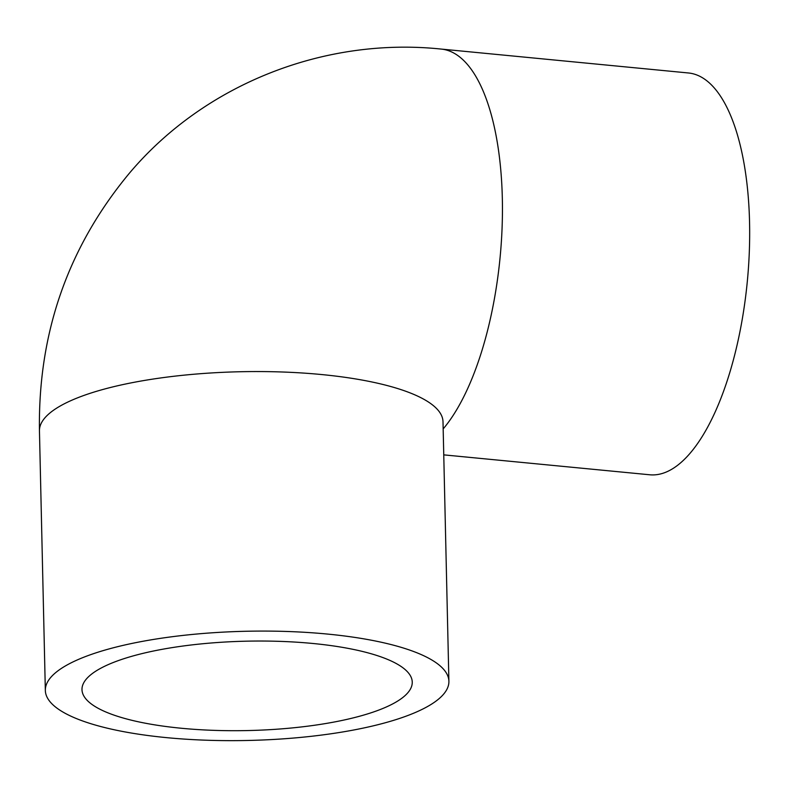 <?xml version="1.0" encoding="UTF-8"?>
<svg xmlns="http://www.w3.org/2000/svg" width="789" height="789" viewBox="0 0 789 789"><rect width="100%" height="100%" fill="white"/><g stroke="black" fill="none" stroke-linecap="round" stroke-linejoin="round"><path stroke-width="1.18" d="M312.967 643.489A165.177 44.697 178.7 0 0 81.987 689.616A165.177 44.697 178.7 0 0 181.263 728.247A165.177 44.697 178.7 0 0 412.252 682.12A165.177 44.697 178.7 0 0 312.967 643.489M45.338 690.444A201.826 54.609 -1.3 0 1 327.583 634.08A201.826 54.609 -1.3 0 1 448.902 681.282A201.826 54.609 -1.3 0 1 166.657 737.646A201.826 54.609 -1.3 0 1 45.338 690.444L39.45 430.922C37.951 333.106 67.953 247.164 129.475 173.107C204.745 83.92 324.713 36.827 441.288 49.086L688.511 72.983A201.826 78.575 95.5 0 1 749.55 222.094A201.826 78.575 95.5 0 1 649.663 474.771L443.763 454.868M441.288 49.086A201.826 78.575 95.5 0 1 502.327 198.197A201.826 78.575 95.5 0 1 443.171 428.91M39.45 430.922A201.826 54.609 -1.3 0 1 321.695 374.558A201.826 54.609 -1.3 0 1 443.004 421.76L443.004 421.73M448.902 681.282L443.004 421.76"/></g></svg>
